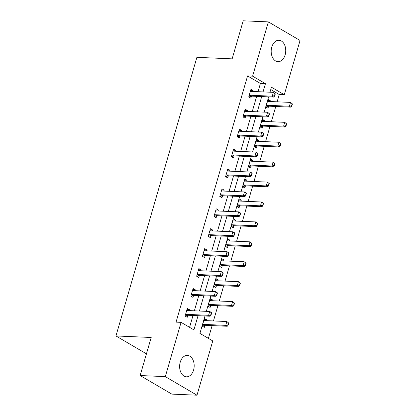 <?xml version="1.0" encoding="UTF-8"?>
<svg xmlns="http://www.w3.org/2000/svg" width="416" height="416" viewBox="0 0 416 416"><rect width="100%" height="100%" fill="white"/><g stroke="black" fill="none" stroke-linecap="round" stroke-linejoin="round"><path stroke-width="0.62" d="M180.222 362.201A10.707 7.27 -87.5 0 1 187.366 355.42A10.707 7.27 -87.5 0 1 193.58 370.037A10.707 7.27 -87.5 0 1 186.436 376.818A10.707 7.27 -87.5 0 1 180.222 362.201M271.783 47.055A10.707 7.27 -87.5 0 1 278.923 40.274A10.707 7.27 -87.5 0 1 285.137 54.886A10.707 7.27 -87.5 0 1 277.997 61.667A10.707 7.27 -87.5 0 1 271.783 47.055M204.974 315.994L199.914 333.398L212.758 340.928L196.992 395.2L171.813 394.108L140.14 375.534L151.195 337.48L115.95 335.956L196.898 57.325L232.144 58.854L243.199 20.8L268.372 21.892L300.05 40.466L284.284 94.734L271.44 87.204L269.984 92.212M277.124 101.821L279.245 94.52L284.284 94.734M208.4 338.374L212.113 325.603M213.465 320.944L217.901 305.682M219.253 301.023L223.688 285.761M225.04 281.102L229.476 265.84M230.828 261.186L235.258 245.918M236.616 241.264L241.046 226.002M242.403 221.343L246.834 206.081M248.191 201.422L252.621 186.16M253.978 181.501L258.409 166.239M259.766 161.585L264.196 146.318M265.548 141.664L269.984 126.402M271.336 121.742L275.772 106.48M115.95 335.956L146.442 353.834M279.245 94.52L270.764 89.544M269.953 101.509L270.223 100.584L268.081 99.325L265.855 106.99L267.998 108.243L268.59 106.189M264.165 121.43L264.436 120.505L262.293 119.246L260.068 126.911L262.21 128.164L262.803 126.11M258.378 141.352L258.648 140.421L256.506 139.168L254.28 146.832L256.422 148.086L257.02 146.026M252.59 161.273L252.86 160.342L250.718 159.089L248.492 166.748L250.635 168.007L251.233 165.948M246.802 181.194L247.073 180.263L244.93 179.01L242.705 186.67L244.847 187.928L245.445 185.869M241.015 201.11L241.285 200.184L239.143 198.931L236.917 206.591L239.06 207.844L239.658 205.79M235.227 221.031L235.498 220.106L233.355 218.847L231.13 226.512L233.272 227.765L233.87 225.711M229.44 240.952L229.71 240.027L227.568 238.768L225.342 246.433L227.484 247.686L228.082 245.632M223.652 260.874L223.922 259.943L221.78 258.69L219.554 266.349L221.697 267.608L222.295 265.548M217.864 280.795L218.135 279.864L215.992 278.611L213.767 286.27L215.909 287.529L216.507 285.47M212.077 300.716L212.347 299.785L210.205 298.532L207.979 306.192L210.122 307.445L210.72 305.391M206.289 320.632L206.56 319.706L204.417 318.453L202.192 326.113L204.334 327.366L204.932 325.312M258.024 91.697L260.411 83.47L247.572 75.941L176.046 322.135L181.08 322.353L193.924 329.883L198.042 315.692M189.566 327.33L193.008 315.474M194.36 310.82L198.796 295.552M200.148 290.898L204.584 275.636M205.936 270.977L210.371 255.715M211.723 251.056L216.159 235.794M217.511 231.135L221.946 215.873M223.298 211.219L227.734 195.952M229.086 191.298L233.522 176.036M234.874 171.376L239.309 156.114M240.661 151.455L245.097 136.193M246.449 131.534L250.884 116.272M252.236 111.613L256.672 96.351M252.829 91.468L253.1 90.542L250.957 89.284L248.732 96.949L250.874 98.202L251.472 96.148M247.042 111.389L247.312 110.464L245.17 109.205L242.944 116.87L245.086 118.123L245.684 116.069M241.254 131.31L241.524 130.385L239.382 129.126L237.156 136.791L239.299 138.044L239.897 135.985M235.466 151.232L235.737 150.301L233.594 149.048L231.369 156.707L233.511 157.966L234.109 155.906M229.679 171.153L229.949 170.222L227.807 168.969L225.581 176.628L227.724 177.887L228.322 175.828M223.891 191.069L224.162 190.143L222.019 188.89L219.794 196.55L221.936 197.803L222.534 195.749M218.104 210.99L218.374 210.064L216.232 208.806L214.006 216.471L216.148 217.724L216.746 215.67M212.316 230.911L212.586 229.986L210.449 228.727L208.218 236.392L210.361 237.645L210.959 235.591M206.528 250.832L206.799 249.902L204.662 248.648L202.431 256.308L204.573 257.566L205.171 255.507M200.741 270.754L201.011 269.823L198.874 268.57L196.648 276.229L198.786 277.488L199.384 275.428M194.953 290.675L195.224 289.744L193.086 288.491L190.861 296.15L192.998 297.404L193.596 295.35M189.166 310.591L189.436 309.665L187.299 308.412L185.073 316.072L187.21 317.325L187.808 315.271M140.14 375.534L165.313 376.626L181.08 322.353M196.992 395.2L165.313 376.626M247.572 75.941L252.606 76.159L268.372 21.892M263.058 91.915L265.45 83.689L252.606 76.159M199.399 311.038L203.83 295.771M205.187 291.117L209.617 275.855M210.974 271.196L215.405 255.934M216.762 251.274L221.192 236.012M222.55 231.353L226.98 216.091M228.332 211.432L232.768 196.17M234.12 191.516L238.555 176.249M239.907 171.595L244.343 156.333M245.695 151.674L250.13 136.412M251.482 131.752L255.918 116.49M257.27 111.831L261.706 96.569M268.632 96.871L264.196 112.133M262.844 116.792L258.409 132.054M257.057 136.708L252.621 151.975M251.269 156.629L246.834 171.891M245.482 176.55L241.051 191.812M239.694 196.472L235.264 211.734M233.906 216.393L229.476 231.655M228.119 236.314L223.688 251.576M222.331 256.23L217.901 271.497M216.544 276.151L212.113 291.413M210.761 296.072L206.326 311.334M260.411 83.47L265.45 83.689M250.624 90.433L253.1 90.542M267.748 100.474L270.223 100.584M261.96 120.396L264.436 120.505M244.837 110.354L247.312 110.464M256.173 140.317L258.648 140.421M239.049 130.276L241.524 130.385M250.385 160.238L252.86 160.342M233.262 150.197L235.737 150.301M244.598 180.159L247.073 180.263M227.474 170.118L229.949 170.222M238.81 200.075L241.285 200.184M221.686 190.034L224.162 190.143M233.022 219.996L235.498 220.106M215.899 209.955L218.374 210.064M227.235 239.918L229.71 240.027M210.111 229.876L212.586 229.986M221.447 259.839L223.922 259.943M204.324 249.798L206.799 249.902M215.66 279.76L218.135 279.864M198.536 269.719L201.011 269.823M209.872 299.676L212.347 299.785M192.748 289.635L195.224 289.744M204.084 319.597L206.56 319.706M186.966 309.556L189.436 309.665M274.492 95.664L274.752 95.815L275.309 93.902L275.049 93.751L274.492 95.664L272.267 96.19L273.806 97.094L251.654 96.132A1.373 0.946 -59.6 0 0 251.332 96.179L248.81 96.996M250.437 91.073L250.936 91.328A1.373 0.946 -59.6 0 0 251.228 91.4L273.38 92.357L272.267 96.19L250.11 95.233A1.373 0.946 -59.6 0 0 249.787 95.28L249.158 95.482M275.049 93.751L273.38 92.357L275.309 93.902M273.806 97.094L274.752 95.815M265.933 107.037L268.455 106.22A1.373 0.946 120.4 0 1 268.778 106.174L290.93 107.136L289.385 106.231L290.498 102.398L268.346 101.442A1.373 0.946 120.4 0 1 268.06 101.369L267.561 101.114M292.172 103.792L290.498 102.398L292.432 103.943L292.172 103.792L291.616 105.706L291.876 105.856L292.432 103.943M266.282 105.524L266.911 105.321A1.373 0.946 120.4 0 1 267.233 105.274L289.385 106.231L291.616 105.706M291.876 105.856L290.93 107.136M268.705 115.586L268.965 115.736L269.521 113.823L269.261 113.672L268.705 115.586L266.479 116.111L268.018 117.016L245.866 116.054A1.373 0.946 -59.6 0 0 245.544 116.1L243.027 116.912M244.65 110.994L245.149 111.249A1.373 0.946 -59.6 0 0 245.44 111.322L267.592 112.278L266.479 116.111L244.327 115.154A1.373 0.946 -59.6 0 0 244 115.201L243.37 115.404M269.261 113.672L267.592 112.278L269.521 113.823M268.018 117.016L268.965 115.736M262.917 135.507L263.177 135.658L263.734 133.744L263.474 133.593L262.917 135.507L260.692 136.032L262.231 136.937L240.079 135.975A1.373 0.946 -59.6 0 0 239.756 136.022L237.234 136.833M238.862 130.915L239.361 131.17A1.373 0.946 -59.6 0 0 239.652 131.243L261.804 132.2L260.692 136.032L238.54 135.07A1.373 0.946 -59.6 0 0 238.217 135.117L237.583 135.32M263.474 133.593L261.804 132.2L263.734 133.744M262.231 136.937L263.177 135.658M260.146 126.953L262.668 126.142A1.373 0.946 120.4 0 1 262.99 126.095L285.142 127.057L283.603 126.152L284.716 122.32L262.558 121.363A1.373 0.946 120.4 0 1 262.272 121.29L261.773 121.035M286.385 123.713L284.716 122.32L286.645 123.864L286.385 123.713L285.828 125.627L286.088 125.778L286.645 123.864M260.494 125.445L261.123 125.242A1.373 0.946 120.4 0 1 261.446 125.195L283.603 126.152L285.828 125.627M286.088 125.778L285.142 127.057M254.358 146.874L256.88 146.063A1.373 0.946 120.4 0 1 257.202 146.016L279.354 146.978L277.815 146.073L278.928 142.241L256.771 141.284A1.373 0.946 120.4 0 1 256.485 141.211L255.986 140.956M280.597 143.634L278.928 142.241L280.857 143.785L280.597 143.634L280.041 145.548L280.301 145.699L280.857 143.785M254.706 145.361L255.336 145.158A1.373 0.946 120.4 0 1 255.658 145.111L277.815 146.073L280.041 145.548M280.301 145.699L279.354 146.978M257.135 155.428L257.39 155.579L257.946 153.66L257.691 153.509L257.135 155.428L254.904 155.953L256.443 156.853L234.291 155.896A1.373 0.946 -59.6 0 0 233.969 155.943L231.452 156.754M233.074 150.836L233.574 151.086A1.373 0.946 -59.6 0 0 233.865 151.159L256.017 152.121L254.904 155.953L232.752 154.991A1.373 0.946 -59.6 0 0 232.43 155.038L231.795 155.241M257.691 153.509L256.017 152.121L257.556 153.026L257.946 153.66M256.443 156.853L257.39 155.579M251.347 175.349L251.602 175.5L252.158 173.581L251.904 173.43L251.347 175.349L249.116 175.869L250.656 176.774L228.504 175.817A1.373 0.946 -59.6 0 0 228.181 175.864L225.664 176.675M227.287 170.758L227.786 171.007A1.373 0.946 -59.6 0 0 228.077 171.08L250.229 172.042L249.116 175.869L226.964 174.912A1.373 0.946 -59.6 0 0 226.642 174.959L226.008 175.162M251.904 173.43L250.229 172.042L251.768 172.947L252.158 173.581M250.656 176.774L251.602 175.5M245.56 195.265L245.814 195.416L246.371 193.502L246.116 193.352L245.56 195.265L243.329 195.79L244.868 196.695L222.716 195.738A1.373 0.946 -59.6 0 0 222.394 195.785L219.877 196.596M221.504 190.679L221.998 190.928A1.373 0.946 -59.6 0 0 222.29 191.001L244.442 191.963L243.329 195.79L221.177 194.834A1.373 0.946 -59.6 0 0 220.854 194.88L220.22 195.083M246.116 193.352L244.442 191.963L245.981 192.863L246.371 193.502M244.868 196.695L245.814 195.416M248.57 166.795L251.092 165.984A1.373 0.946 120.4 0 1 251.415 165.937L273.567 166.894L272.028 165.994L273.14 162.162L250.983 161.2A1.373 0.946 120.4 0 1 250.697 161.127L250.198 160.878M274.81 163.55L273.14 162.162L275.07 163.701L274.81 163.55L274.253 165.469L274.513 165.62L275.07 163.701M248.919 165.282L249.548 165.079A1.373 0.946 120.4 0 1 249.87 165.032L272.028 165.994L274.253 165.469M274.513 165.62L273.567 166.894M242.783 186.716L245.305 185.905A1.373 0.946 120.4 0 1 245.627 185.858L267.779 186.815L266.24 185.91L267.353 182.083L245.196 181.121A1.373 0.946 120.4 0 1 244.91 181.048L244.41 180.799M269.022 183.472L267.353 182.083L269.282 183.622L269.022 183.472L268.466 185.39L268.726 185.541L269.282 183.622M243.131 185.203L243.76 185A1.373 0.946 120.4 0 1 244.083 184.954L266.24 185.91L268.466 185.39M268.726 185.541L267.779 186.815M236.995 206.638L239.517 205.826A1.373 0.946 120.4 0 1 239.84 205.78L261.992 206.736L260.452 205.832L261.565 202.004L239.413 201.042A1.373 0.946 120.4 0 1 239.122 200.97L238.623 200.715M263.234 203.393L261.565 202.004L263.494 203.544L263.234 203.393L262.678 205.306L262.938 205.457L263.494 203.544M237.344 205.124L237.973 204.922A1.373 0.946 120.4 0 1 238.295 204.875L260.452 205.832L262.678 205.306M262.938 205.457L261.992 206.736M239.772 215.186L240.027 215.337L240.583 213.424L240.328 213.273L239.772 215.186L237.541 215.712L239.08 216.616L216.928 215.654A1.373 0.946 -59.6 0 0 216.606 215.701L214.084 216.518M215.717 210.595L216.211 210.85A1.373 0.946 -59.6 0 0 216.502 210.922L238.654 211.879L237.541 215.712L215.389 214.755A1.373 0.946 -59.6 0 0 215.067 214.802L214.432 215.004M240.328 213.273L238.654 211.879L240.193 212.784L240.583 213.424M239.08 216.616L240.027 215.337M231.208 226.559L233.73 225.742A1.373 0.946 120.4 0 1 234.052 225.696L256.204 226.658L254.665 225.753L255.778 221.92L233.626 220.964A1.373 0.946 120.4 0 1 233.334 220.891L232.835 220.636M257.447 223.314L255.778 221.92L257.707 223.465L257.447 223.314L256.89 225.228L257.15 225.378L257.707 223.465M231.556 225.046L232.185 224.843A1.373 0.946 120.4 0 1 232.513 224.796L254.665 225.753L256.89 225.228M257.15 225.378L256.204 226.658M233.984 235.108L234.239 235.258L234.796 233.345L234.541 233.194L233.984 235.108L231.754 235.633L233.293 236.538L211.141 235.576A1.373 0.946 -59.6 0 0 210.818 235.622L208.296 236.434M209.929 230.516L210.423 230.771A1.373 0.946 -59.6 0 0 210.714 230.844L232.866 231.8L231.754 235.633L209.602 234.671A1.373 0.946 -59.6 0 0 209.279 234.718L208.645 234.926M234.541 233.194L232.866 231.8L234.406 232.705L234.796 233.345M233.293 236.538L234.239 235.258M225.42 246.475L227.942 245.664A1.373 0.946 120.4 0 1 228.264 245.617L250.416 246.579L248.877 245.674L249.99 241.842L227.838 240.885A1.373 0.946 120.4 0 1 227.547 240.812L227.048 240.557M251.664 243.235L249.99 241.842L251.919 243.386L251.664 243.235L251.103 245.149L251.363 245.3L251.919 243.386M225.768 244.967L226.403 244.759A1.373 0.946 120.4 0 1 226.725 244.712L248.877 245.674L251.103 245.149M251.363 245.3L250.416 246.579M228.197 255.029L228.452 255.18L229.008 253.261L228.753 253.11L228.197 255.029L225.966 255.554L227.505 256.454L205.353 255.497A1.373 0.946 -59.6 0 0 205.031 255.544L202.514 256.355M204.142 250.437L204.641 250.687A1.373 0.946 -59.6 0 0 204.927 250.765L227.079 251.722L225.966 255.554L203.814 254.592A1.373 0.946 -59.6 0 0 203.492 254.639L202.857 254.842M228.753 253.11L227.079 251.722L228.618 252.626L229.008 253.261M227.505 256.454L228.452 255.18M219.632 266.396L222.154 265.585A1.373 0.946 120.4 0 1 222.477 265.538L244.629 266.495L243.09 265.595L244.202 261.763L222.05 260.806A1.373 0.946 120.4 0 1 221.759 260.728L221.26 260.478M245.877 263.151L244.202 261.763L246.132 263.302L245.877 263.151L245.32 265.07L245.575 265.221L246.132 263.302M219.981 264.883L220.615 264.68A1.373 0.946 120.4 0 1 220.938 264.633L243.09 265.595L245.32 265.07M245.575 265.221L244.629 266.495M222.409 274.95L222.664 275.101L223.22 273.182L222.966 273.031L222.409 274.95L220.178 275.475L221.718 276.375L199.566 275.418A1.373 0.946 -59.6 0 0 199.243 275.465L196.726 276.276M198.354 270.358L198.853 270.608A1.373 0.946 -59.6 0 0 199.139 270.681L221.291 271.643L220.178 275.475L198.026 274.513A1.373 0.946 -59.6 0 0 197.704 274.56L197.07 274.763M222.966 273.031L221.291 271.643L222.83 272.548L223.22 273.182M221.718 276.375L222.664 275.101M213.845 286.317L216.367 285.506A1.373 0.946 120.4 0 1 216.689 285.459L238.841 286.416L237.302 285.516L238.415 281.684L216.263 280.722A1.373 0.946 120.4 0 1 215.972 280.649L215.472 280.4M240.089 283.072L238.415 281.684L240.344 283.223L240.089 283.072L239.533 284.991L239.788 285.142L240.344 283.223M214.193 284.804L214.828 284.601A1.373 0.946 120.4 0 1 215.15 284.554L237.302 285.516L239.533 284.991M239.788 285.142L238.841 286.416M216.622 294.866L216.876 295.017L217.433 293.103L217.178 292.952L216.622 294.866L214.391 295.391L215.93 296.296L193.778 295.339A1.373 0.946 -59.6 0 0 193.456 295.386L190.939 296.197M192.566 290.28L193.066 290.529A1.373 0.946 -59.6 0 0 193.352 290.602L215.504 291.564L214.391 295.391L192.239 294.434A1.373 0.946 -59.6 0 0 191.916 294.481L191.287 294.684M217.178 292.952L215.504 291.564L217.043 292.464L217.433 293.103M215.93 296.296L216.876 295.017M208.057 306.238L210.579 305.427A1.373 0.946 120.4 0 1 210.902 305.38L233.054 306.337L231.514 305.432L232.627 301.605L210.475 300.643A1.373 0.946 120.4 0 1 210.184 300.57L209.69 300.321M234.302 302.994L232.627 301.605L234.556 303.144L234.302 302.994L233.745 304.907L234 305.058L234.556 303.144M208.406 304.725L209.04 304.522A1.373 0.946 120.4 0 1 209.362 304.476L231.514 305.432L233.745 304.907M234 305.058L233.054 306.337M210.834 314.787L211.089 314.938L211.645 313.024L211.39 312.874L210.834 314.787L208.603 315.312L210.142 316.217L187.99 315.26A1.373 0.946 -59.6 0 0 187.668 315.307L185.151 316.113M186.779 310.196L187.278 310.45A1.373 0.946 -59.6 0 0 187.564 310.523L209.716 311.48L208.603 315.312L186.451 314.356A1.373 0.946 -59.6 0 0 186.129 314.402L185.5 314.605M211.39 312.874L209.716 311.48L211.26 312.385L211.645 313.024M210.142 316.217L211.089 314.938M202.27 326.16L204.792 325.343A1.373 0.946 120.4 0 1 205.114 325.296L227.266 326.258L225.727 325.354L226.84 321.521L204.688 320.564A1.373 0.946 120.4 0 1 204.396 320.492L203.902 320.237M228.514 322.915L226.84 321.521L228.769 323.066L228.514 322.915L227.958 324.828L228.212 324.979L228.769 323.066M202.618 324.646L203.252 324.444A1.373 0.946 120.4 0 1 203.575 324.397L225.727 325.354L227.958 324.828M228.212 324.979L227.266 326.258M249.787 95.28L251.332 96.179M250.11 95.233L251.654 96.132M268.778 106.174L267.233 105.274M268.455 106.22L266.911 105.321M244 115.201L245.544 116.1M244.327 115.154L245.866 116.054M238.217 135.117L239.756 136.022M238.54 135.07L240.079 135.975M262.99 126.095L261.446 125.195M262.668 126.142L261.123 125.242M257.202 146.016L255.658 145.111M256.88 146.063L255.336 145.158M232.43 155.038L233.969 155.943M232.752 154.991L234.291 155.896M226.642 174.959L228.181 175.864M226.964 174.912L228.504 175.817M220.854 194.88L222.394 195.785M221.177 194.834L222.716 195.738M251.415 165.937L249.87 165.032M251.092 165.984L249.548 165.079M245.627 185.858L244.083 184.954M245.305 185.905L243.76 185M239.84 205.78L238.295 204.875M239.517 205.826L237.973 204.922M215.067 214.802L216.606 215.701M215.389 214.755L216.928 215.654M234.052 225.696L232.513 224.796M233.73 225.742L232.185 224.843M209.279 234.718L210.818 235.622M209.602 234.671L211.141 235.576M228.264 245.617L226.725 244.712M227.942 245.664L226.403 244.759M203.492 254.639L205.031 255.544M203.814 254.592L205.353 255.497M222.477 265.538L220.938 264.633M222.154 265.585L220.615 264.68M197.704 274.56L199.243 275.465M198.026 274.513L199.566 275.418M216.689 285.459L215.15 284.554M216.367 285.506L214.828 284.601M191.916 294.481L193.456 295.386M192.239 294.434L193.778 295.339M210.902 305.38L209.362 304.476M210.579 305.427L209.04 304.522M186.129 314.402L187.668 315.307M186.451 314.356L187.99 315.26M205.114 325.296L203.575 324.397M204.792 325.343L203.252 324.444"/></g></svg>
